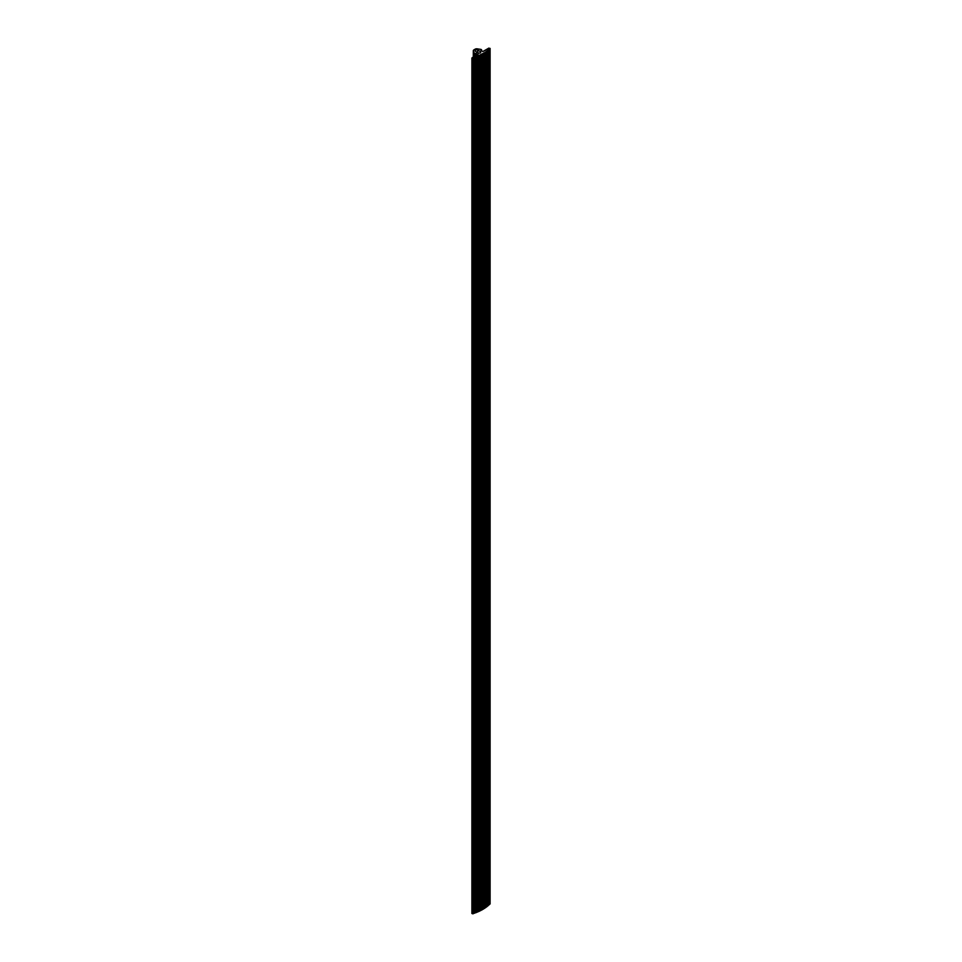 <?xml version="1.0" encoding="UTF-8"?>
<svg xmlns="http://www.w3.org/2000/svg" width="962" height="962" viewBox="0 0 962 962"><rect width="100%" height="100%" fill="white"/><g stroke="black" fill="none" stroke-linecap="round" stroke-linejoin="round"><path stroke-width="1.44" d="M482.888 51.539L481 50.445L481.096 49.435L477.212 48.834A2.092 1.215 0 0 0 475.192 49.146L473.917 49.88A2.092 1.215 180 0 0 473.304 50.733A2.092 1.215 180 0 0 473.376 51.046L474.422 53.295L478.078 54.329L472.114 57.768L472.931 58.454L485.954 52.032L489.177 49.375L488.72 48.882L490.043 48.569L488.852 48.1L482.888 51.539M490.043 903.679L490.043 48.569M480.339 51.563A1.575 0.902 180 0 1 480.796 52.201A1.575 0.902 180 0 1 479.822 53.042A1.575 0.902 180 0 1 478.114 52.85L475.517 51.347A1.575 0.902 180 0 1 475.06 50.709A1.575 0.902 180 0 1 476.022 49.868A1.575 0.902 180 0 1 477.741 50.072L480.339 51.563L480.339 52.85M483.441 53.764L483.477 909.102L482.154 909.234M480.772 909.992L482.154 909.872L482.118 54.521M479.341 910.713L480.772 910.605L480.747 55.243M477.849 911.399L479.341 911.303L479.316 55.928M476.322 912.048L477.849 911.952L477.837 56.578M474.735 912.661L476.322 912.577L476.31 57.191M473.112 913.251L474.735 913.154L474.723 57.756M472.114 913.215L473.112 913.696L473.112 58.285L473.112 913.696M490.043 904.027L489.177 904.088L489.201 48.641M489.081 49.531L489.177 904.821L488.167 905.014M488.083 50.433L488.167 905.735L487.097 905.903M487.025 51.311L487.097 906.625L485.954 906.781M485.894 52.152L485.954 907.479L484.752 907.623M484.692 52.982L484.752 908.308L483.477 908.441M476.178 55.423L476.178 53.235M472.931 913.9L472.931 58.454M477.741 52.633L477.741 50.072M481.481 50.733L481.481 49.964M482.9 909.331L482.9 53.884M482.503 909.234L482.503 53.776M484.175 908.537L484.175 53.09M483.778 908.441L483.778 52.994M485.401 907.707L485.401 52.261M484.992 907.635L484.992 52.176M486.556 906.853L486.556 51.407M486.147 906.781L486.147 51.335M487.65 905.976L487.65 50.517M487.229 905.915L487.229 50.469M488.672 905.062L488.672 49.615M488.251 905.014L488.251 49.567M489.634 904.124L489.634 48.677M473.376 57.035L473.376 51.046M474.422 56.433L474.422 53.295M475.336 55.904L475.336 53.511M481.553 910.088L481.553 54.642M480.158 910.822L480.158 55.363M481.168 909.98L481.168 54.533M478.703 911.507L478.703 56.061M479.773 910.701L479.773 55.243M477.2 912.156L477.2 56.71M478.33 911.375L478.33 55.928M475.649 912.77L475.649 57.323M476.839 912.024L476.839 56.578M474.05 913.347L474.05 57.9M475.3 912.625L475.3 57.179M473.725 913.191L473.725 57.744M490.103 903.847L490.103 48.401M481.565 50.782L481.565 49.783M483.477 909.102L483.477 53.656M484.752 908.308L484.752 52.862M485.954 907.479L485.954 52.032M487.097 906.625L487.097 51.178M488.167 905.735L488.167 50.289M489.177 904.821L489.177 49.375M471.897 913.515L471.897 58.069M473.304 57.071L473.304 50.733M482.154 909.872L482.154 54.425M480.772 910.605L480.772 55.159M479.341 911.303L479.341 55.856M477.849 911.952L477.849 56.505M476.322 912.577L476.322 57.131M474.735 913.154L474.735 57.708"/></g></svg>
